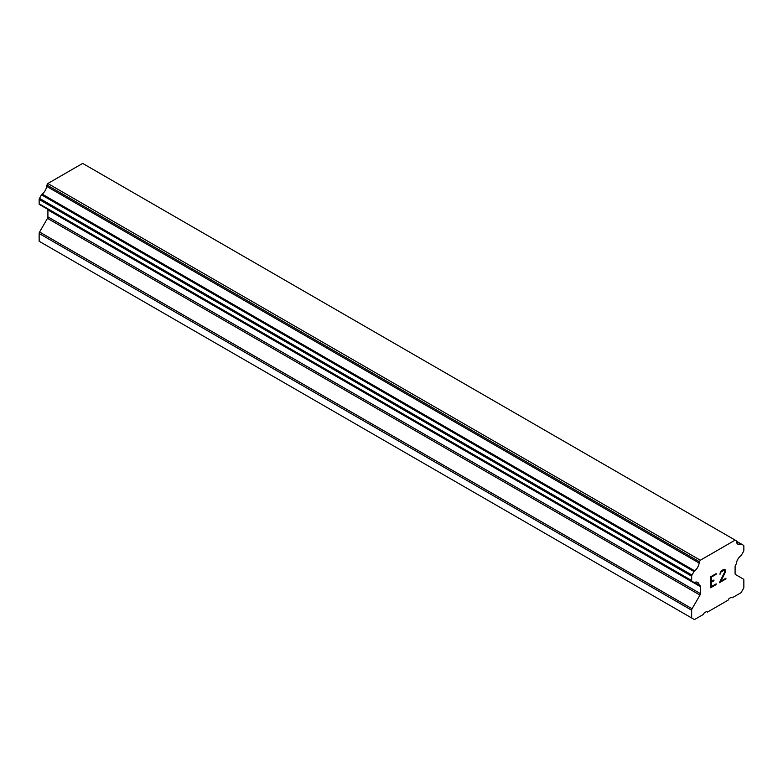 <?xml version="1.0" encoding="UTF-8"?>
<svg xmlns="http://www.w3.org/2000/svg" width="783" height="783" viewBox="0 0 783 783"><rect width="100%" height="100%" fill="white"/><g stroke="black" fill="none" stroke-linecap="round" stroke-linejoin="round"><path stroke-width="1.17" d="M711.267 577.159L711.267 581.554L711.258 577.159L716.132 574.34L711.267 577.159M711.267 581.554L713.93 580.017L713.93 580.751L713.91 580.027M713.93 580.751L711.267 582.288L713.91 580.741M711.267 582.288L711.267 586.673L711.258 582.278M711.267 586.673L716.151 583.854L716.151 584.588L716.132 583.864M716.151 584.588L710.631 587.769L710.631 576.797L716.151 573.616L716.151 574.35L716.132 573.626M710.631 587.749L716.132 584.578M720.595 573.234L719.949 574.203L720.399 572.216L721.799 570.357L724.549 569.3L725.469 570.367L724.999 569.554M725.469 570.367L725.469 571.453L725.459 570.357M725.469 571.453L725.019 572.764L725.459 571.443M725.019 572.764L723.678 575.603L724.999 572.755M723.678 575.603L720.722 581.211L723.658 575.593M720.722 581.211L725.91 578.216L725.91 578.95L725.9 578.226M719.391 582.689L725.9 578.94L719.381 582.718L724.823 571.747L724.412 570.063L723.57 570.063L721.016 572.021L724.412 570.063M720.595 573.831L720.575 573.225M719.949 574.184L720.575 573.822M694.638 582.415A7.38 4.258 -60 0 1 697.643 582.386A7.38 4.258 -60 0 1 699.131 584.999L694.638 582.415A1.586 0.91 -60 0 1 694.002 582.415L691.976 581.25A1.586 0.91 -60 0 1 691.653 580.526L691.653 576.171A1.586 0.91 -60 0 1 691.976 575.074L694.012 571.551A1.586 0.91 -60 0 1 694.648 570.817A7.38 4.258 -60 0 0 699.131 563.055A1.586 0.91 -60 0 1 699.444 561.763L700.335 560.227L735.168 540.123L736.049 540.632A1.586 0.91 -60 0 1 736.059 540.632A1.586 0.91 -60 0 1 736.372 541.562A7.38 4.258 -60 0 0 737.85 544.165A7.38 4.258 -60 0 0 740.845 544.146A1.586 0.91 -60 0 1 741.491 544.136L743.527 545.311A1.586 0.91 -60 0 1 743.85 546.035L743.85 550.39A1.586 0.91 -60 0 1 743.527 551.486L741.501 554.99A1.586 0.91 -60 0 1 740.855 555.734A7.38 4.258 -60 0 0 736.372 563.506A1.586 0.91 -60 0 1 735.893 564.523L735.521 565.16A2.104 1.214 -60 0 0 735.09 566.628L735.09 573.587A2.104 1.214 -60 0 0 735.521 574.556L743.41 579.107A2.104 1.214 -60 0 1 743.85 580.076L743.85 587.847L741.051 592.692L732.203 597.801L731.263 597.263L729.032 598.555L728.092 600.17L707.401 612.12L706.472 611.582L704.23 612.874L703.3 614.489L694.443 619.598L691.653 617.983L691.653 610.211A2.104 1.214 -60 0 1 692.084 608.743L699.973 595.08L47.479 218.359L39.59 232.022A2.104 1.214 120 0 0 39.15 233.5L39.15 241.262L691.653 617.983M699.973 595.08A2.104 1.214 -60 0 0 700.413 593.612L700.413 586.643A2.104 1.214 -60 0 0 699.973 585.684L699.611 585.469A1.586 0.91 -60 0 1 699.415 585.4A1.586 0.91 -60 0 1 699.131 584.999M47.802 209.335A2.104 1.214 -60 0 1 47.91 209.932L47.91 216.891A2.104 1.214 -60 0 1 47.479 218.359M41.499 205.694A1.586 0.91 120 0 0 41.509 205.704L694.002 582.415L41.499 205.694M735.168 540.123L82.665 163.402L47.832 183.516L46.951 185.052A1.586 0.91 120 0 0 46.628 186.344A7.38 4.258 -60 0 1 42.155 194.096A1.586 0.91 120 0 0 41.509 194.83L39.473 198.353A1.586 0.91 120 0 0 39.15 199.459L39.15 203.805A1.586 0.91 120 0 0 39.473 204.529L691.976 581.25M741.491 544.136L736.372 541.19L741.491 544.136M700.335 560.227L47.832 183.516M699.131 563.055L46.628 186.344M740.845 544.146L736.372 541.562M699.444 561.763L46.951 185.052M694.648 570.817L42.155 194.096M694.012 571.551L41.509 194.83M691.976 575.074L39.473 198.353M691.653 576.171L39.15 199.459M691.653 580.526L39.15 203.805M700.413 586.643L47.91 209.932M700.413 593.612L47.91 216.891M692.084 608.743L39.59 232.022M691.653 610.211L39.15 233.5M736.059 540.632L735.413 540.26M699.415 585.4L694.364 582.483"/></g></svg>
